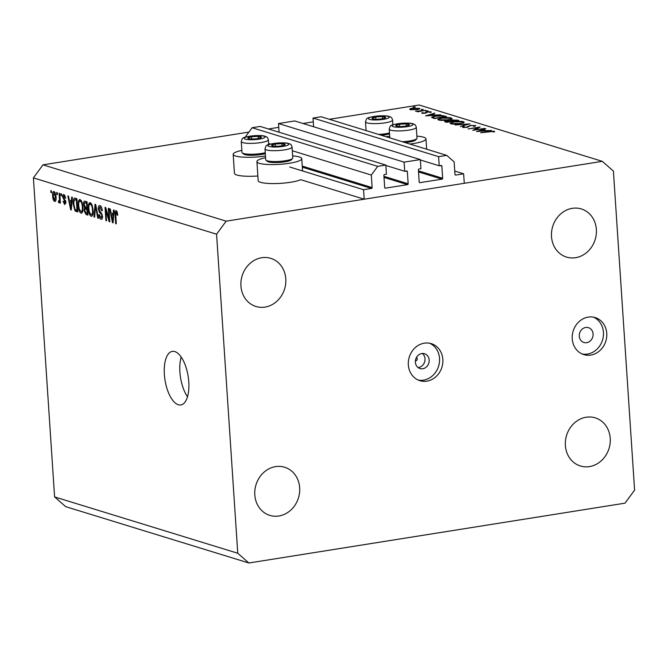 <?xml version="1.0" encoding="UTF-8"?>
<svg xmlns="http://www.w3.org/2000/svg" width="668" height="668" viewBox="0 0 668 668"><rect width="100%" height="100%" fill="white"/><g stroke="black" fill="none" stroke-linecap="round" stroke-linejoin="round"><path stroke-width="1" d="M420.322 159.577L404.107 162.157L278.506 123.53L294.722 120.95L420.322 159.577L420.932 168.687L419.036 168.996A0.777 0.685 -72.9 0 0 418.393 169.864L419.203 182.013A0.777 0.685 -72.9 0 0 419.938 182.665L442.024 179.149A0.777 0.685 -72.9 0 0 442.667 178.281L441.857 166.132A0.777 0.685 -72.9 0 0 441.114 165.48L439.218 165.781L438.617 156.663L446.725 155.377L454.131 161.873L454.958 174.406A0.777 0.685 -72.9 0 0 455.701 175.058L463.642 173.797L454.741 171.058M463.642 173.797L464.268 183.291L364.194 199.206L300.742 179.692A22.478 4.2 -3.8 0 1 290.714 182.247A22.478 4.2 -3.8 0 1 258.174 180.627L256.913 161.631A22.478 4.2 -3.8 0 0 289.453 163.251A22.478 4.2 -3.8 0 0 301.761 158.65A22.478 4.2 -3.8 0 0 292.642 155.903M446.725 155.377L321.116 116.75L313.008 118.044L438.617 156.663M313.593 126.753L313.008 118.044M439.218 165.781L420.356 159.978M279.082 132.239L278.506 123.53M364.194 199.206L363.567 189.712L371.5 188.451A0.777 0.685 -72.9 0 0 372.143 187.583L371.308 175.049L377.704 166.349L385.82 165.063L386.421 174.181L384.526 174.482A0.777 0.685 -72.9 0 0 383.883 175.35L384.693 187.508A0.777 0.685 -72.9 0 0 385.436 188.151L407.522 184.644A0.777 0.685 -72.9 0 0 408.156 183.775L407.346 171.618A0.777 0.685 -72.9 0 0 406.612 170.966L404.708 171.267L385.845 165.464M404.708 171.267L404.107 162.157M385.82 165.063L260.211 126.436L252.103 127.73L377.704 166.349M246.768 136.748L245.707 136.422L252.103 127.73M371.308 175.049L292.3 150.751M270.49 144.046L268.578 143.453M245.749 137.023L245.707 136.422M238.443 151.235L240.747 150.642M363.567 189.712L289.703 167M257.865 175.985A22.478 4.2 176.2 0 1 234.443 173.329L233.182 154.333A22.478 4.2 176.2 0 1 241.858 150.4M265.463 156.003A22.478 4.2 176.2 0 1 233.182 154.333M416.874 136.138A22.478 4.2 176.2 0 1 425.984 138.894A22.478 4.2 176.2 0 1 413.684 143.495A22.478 4.2 176.2 0 1 409.826 144.029M386.096 136.731A22.478 4.2 -3.8 0 0 389.694 136.239M422.343 353.481A7.749 6.839 -72.9 0 1 425.007 358.766A7.749 6.839 -72.9 0 1 418.026 367.525M415.379 360.979A1.937 1.712 107.1 0 0 416.473 357.413M415.371 362.24A7.749 6.839 107.1 0 0 419.997 368.552A7.749 6.839 107.1 0 0 429.173 360.044A7.749 6.839 107.1 0 0 424.547 353.739A7.749 6.839 107.1 0 0 415.371 362.24M408.332 364.912A19.372 17.092 107.1 0 0 419.888 380.685A19.372 17.092 107.1 0 0 442.842 359.417A19.372 17.092 107.1 0 0 431.277 343.644A19.372 17.092 107.1 0 0 408.332 364.912M418.26 380.075A19.372 17.092 107.1 0 0 439.527 358.399A19.372 17.092 107.1 0 0 429.591 343.235M579.281 336.171A7.749 6.839 107.1 0 0 583.907 342.484A7.749 6.839 107.1 0 0 593.084 333.975A7.749 6.839 107.1 0 0 588.458 327.662A7.749 6.839 107.1 0 0 579.281 336.171M572.242 338.835A19.372 17.092 107.1 0 0 583.799 354.608A19.372 17.092 107.1 0 0 606.753 333.349A19.372 17.092 107.1 0 0 595.188 317.576A19.372 17.092 107.1 0 0 572.242 338.835M582.17 354.007A19.372 17.092 107.1 0 0 603.438 332.33A19.372 17.092 107.1 0 0 593.501 317.158M178.339 404.75A27.121 11.723 -99 0 0 180.836 404.95A27.121 11.723 -99 0 0 188.535 379.132A27.121 11.723 -99 0 0 174.807 351.577A27.121 11.723 -99 0 0 172.319 351.376A27.121 11.723 -99 0 0 164.612 377.203A27.121 11.723 -99 0 0 178.339 404.75M565.379 445.481A25.184 22.219 107.1 0 0 580.409 465.988A25.184 22.219 107.1 0 0 610.235 438.342A25.184 22.219 107.1 0 0 595.213 417.842A25.184 22.219 107.1 0 0 565.379 445.481M254.809 494.879A25.184 22.219 107.1 0 0 269.839 515.387A25.184 22.219 107.1 0 0 299.665 487.74A25.184 22.219 107.1 0 0 284.643 467.233A25.184 22.219 107.1 0 0 254.809 494.879M240.931 285.979A25.184 22.219 107.1 0 0 255.961 306.487A25.184 22.219 107.1 0 0 285.795 278.848A25.184 22.219 107.1 0 0 270.765 258.341A25.184 22.219 107.1 0 0 240.931 285.979M551.501 236.589A25.184 22.219 107.1 0 0 566.531 257.088A25.184 22.219 107.1 0 0 596.365 229.45A25.184 22.219 107.1 0 0 581.335 208.942A25.184 22.219 107.1 0 0 551.501 236.589M248.872 562.99L237.766 553.246L216.574 234.201L226.168 221.158L602.302 161.339L613.408 171.083L634.6 490.128L625.006 503.163L248.872 562.99L65.698 506.661L54.592 496.917L33.4 177.872L42.994 164.837L248.897 132.08M474.814 129.776L484.851 128.44L472.769 130.36L478.129 127.571L468.076 128.916L480.15 126.995L474.831 130.035M475.357 126.027L475.315 125.359L474.53 126.352L473.403 126.294L474.08 125.559L470.831 125.517L466.899 127.388L462.582 127.371L462.999 126.544L464.235 126.578L463.876 127.196L466.306 127.221L470.305 125.342L475.758 125.667M474.38 126.344L474.08 125.559M464.235 126.578L463.901 127.555M469.821 123.814L460.402 126.553L467.299 124.231L455.159 124.941L469.821 123.864M463.467 121.718L464.277 122.261L460.386 123.705C456.344 124.273 453.155 124.29 450.816 123.755L449.981 123.196L453.914 121.743C457.964 121.184 461.154 121.175 463.467 121.718L463.542 122.912M451.251 117.96L452.061 118.503L448.178 119.956C444.136 120.516 440.947 120.532 438.6 119.998L437.765 119.447L441.698 117.986C445.756 117.426 448.938 117.418 451.251 117.96L451.334 119.154M440.696 114.863L425.65 115.865L434.901 113.084L432.53 114.153L435.302 115.005L440.696 114.863M415.229 107.139L413.701 106.955L415.22 106.955L414.719 107.272M413.2 107.272L413.726 107.339M268.461 128.974L278.756 127.337M302.963 123.488L313.267 121.843M329.366 119.288L419.128 105.01L602.302 161.339M226.168 221.158L42.994 164.837M419.262 109.034L419.203 108.183C420.389 108.65 419.646 109.126 416.974 109.61L410.069 109.636L409.826 108.884L412.356 108.191L419.805 108.575M410.069 109.636L409.826 108.884L409.876 109.569M423.136 109.569L421.608 109.385L423.12 109.385L422.627 109.702M421.107 109.702L421.633 109.769M425.75 110.262L417.467 111.84L418.218 111.464L415.504 111.164L425.766 110.521M428.063 111.088L426.543 110.905L428.054 110.905L427.553 111.214M426.042 111.222L426.568 111.28M425.265 113.226L421.825 113.251L421.934 112.7L424.673 113.067L427.186 111.823L431.044 111.823L431.127 112.399L427.779 111.982L425.265 113.226M421.825 113.251L421.934 112.7L421.976 113.284M423.061 112.692L422.928 113.385M431.085 112.408L431.044 111.823L431.127 112.399M429.941 112.424L429.992 111.999M431.678 117.518C431.545 116.967 432.847 116.466 435.594 116.04C439.594 115.455 442.6 115.464 444.596 116.057L446.491 116.641L434.417 118.562L431.628 117.393M445.431 121.952C444.162 121.626 444.512 121.267 446.483 120.883L449.764 120.691L451.677 119.839L458.699 120.399L446.625 122.319L444.671 121.543M449.781 120.983L449.714 120.557M491.581 130.511L476.526 131.512L485.786 128.724L483.415 129.801L486.179 130.652L491.581 130.511M493.143 131.421L480.601 132.765L488.751 131.471L494.412 131.237L494.487 131.905L493.235 131.955L493.143 131.421M494.454 131.913L494.412 131.237L494.487 131.905M108.984 218.929L108.283 208.341L108.917 208.541L109.802 221.834L109.126 221.626L105.845 210.236L106.546 220.832L105.911 220.64L105.035 207.347L105.711 207.556L108.984 218.929L109.602 218.828M101.352 206.938L100.016 207.155L98.931 209.051L102.513 216.19C102.58 218.503 102.07 219.538 100.985 219.288C99.816 218.812 99.098 217.292 98.847 214.745L99.465 214.762L100.86 217.726L101.878 215.964L101.586 214.553L99.448 212.357L98.296 208.9C98.246 206.42 98.806 205.327 99.966 205.619C101.26 206.187 102.045 207.89 102.304 210.737L101.686 210.712L99.632 207.113L101.302 206.855M99.423 205.569L99.966 205.619M100.86 217.726L102.496 217.568M93.996 216.975L95.04 204.266L95.691 204.475L98.405 218.327L97.745 218.127L95.499 205.936L94.656 217.175L93.996 216.975L94.681 216.866M90.23 202.621L92.167 205.26L93.094 210.011C93.428 213.985 92.777 216.073 91.132 216.265C89.437 215.063 88.477 212.541 88.268 208.683L88.568 204.099L89.754 202.579M91.608 216.307L92.025 216.123M80.085 199.507L82.022 202.145L82.941 206.888C83.275 210.871 82.623 212.95 80.987 213.142C79.283 211.94 78.331 209.418 78.114 205.569L78.423 200.984L79.601 199.456M81.454 213.184L81.88 213M71.434 200.901L71.701 197.093L72.361 197.294L71.292 209.994L70.674 209.802L67.844 195.908L68.503 196.108L69.297 200.241L72.069 200.801M50.918 192.568L50.793 190.664L51.428 190.864L51.553 192.76L50.918 192.568L51.536 192.468M237.766 553.246L54.592 496.917M216.574 234.201L33.4 177.872M52.63 196.066C52.355 193.152 52.814 191.624 53.991 191.482C55.227 192.359 55.912 194.204 56.028 197.01C56.287 199.866 55.828 201.36 54.659 201.494C53.44 200.634 52.764 198.83 52.63 196.066L53.248 195.966M56.788 194.371L56.663 192.468L57.298 192.668L57.423 194.563L56.788 194.371L57.406 194.271M58.976 201.126L59.469 200.175L59.118 193.227L59.753 193.419L60.396 203.089L59.761 202.897L59.661 201.352L59.026 202.838L58.392 202.137L58.542 200.826L60.254 200.951L59.168 201.101M61.072 195.682L60.947 193.787L61.581 193.979L61.707 195.883L61.072 195.682L61.681 195.59M65.147 195.757L64.07 195.933L63.343 197.177L65.932 202.262L64.712 204.583L63.076 201.377L63.702 201.402L64.596 203.197L65.314 202.262L62.725 197.219C62.658 195.24 63.093 194.355 64.019 194.563L65.74 198.137L65.113 198.112L63.811 195.908L65.122 195.699M64.596 203.197L65.94 203.064M73.204 204.141C72.837 200.175 73.463 198.171 75.083 198.137L76.878 198.688L77.764 211.981L75.058 210.904L73.204 204.141L73.822 204.041M74.474 198.07L75.083 198.137M83.567 204.567C83.442 202.003 83.976 200.893 85.153 201.235L87.032 201.811L87.917 215.104L86.022 214.52L84.126 210.662L84.619 208.082L83.567 204.567L84.185 204.466M84.535 201.16L85.153 201.235M113.218 213.752L113.493 209.944L114.153 210.144L113.084 222.845L112.466 222.653L109.636 208.758L110.287 208.959L111.088 213.092L113.861 213.651M117.226 211.981L115.664 212.95L116.299 223.83L115.673 223.638L115.071 214.612C114.779 212.065 115.138 210.721 116.157 210.595L117.167 211.823L117.743 215.146L117.125 215.121L116.073 212.132L117.209 211.948M181.178 357.054A27.121 11.723 -99 0 0 187.499 396.809M55.11 192.693L54.066 192.86L53.256 196.167L54.584 200.116L55.97 199.941M54.584 200.116L55.394 196.818L53.899 192.843L55.085 192.651M56.012 196.726L55.394 196.818M60.379 202.796L59.761 202.897M60.279 201.252L59.661 201.352M59.569 201.945L58.392 202.137M60.195 200.066L59.469 200.175M60.07 198.137L59.452 198.237M65.723 198.02L65.113 198.112M65.923 202.162L65.314 202.262M65.79 201.277L65.055 201.394M63.343 197.118L62.725 197.219M71.317 209.702L70.674 209.802M71.008 206.086L71.326 202.387L69.614 201.861L70.892 208.516L71.008 206.086L71.635 205.986M71.944 202.295L71.326 202.387M71.426 208.424L70.892 208.516M72.01 201.486L69.614 201.861M77.663 210.495L75.058 210.904M76.787 199.314L76.895 198.847M77.647 210.136L77.029 210.236L76.352 200.049L74.666 199.648L76.92 199.298M76.97 199.949L76.352 200.049M76.937 199.448L75.259 199.715L73.864 201.177L73.839 204.35L75.075 209.376L77.029 210.236M78.732 205.468L78.114 205.569M81.262 200.534L78.423 200.984M81.454 200.859L80.193 201.06C78.966 201.227 78.49 202.805 78.757 205.802L79.216 208.884L80.878 211.581L82.74 211.38M80.878 211.581C82.131 211.405 82.607 209.769 82.306 206.671C82.156 203.823 81.454 201.953 80.193 201.06L81.412 200.776M82.915 206.579L82.306 206.671M84.744 210.562L84.126 210.662M86.615 207.765L84.619 208.082M84.769 202.713L87.057 202.187M87.174 213.351L86.915 209.385L85.178 208.975L84.744 210.637L86.139 213.034L87.792 213.259M87.525 209.284L86.915 209.385M87.483 208.608L85.337 208.95M87.491 208.767L85.178 208.975M86.807 207.832L86.498 203.164L84.636 202.755L84.201 204.75L85.638 207.472L87.424 207.731M87.116 203.072L86.498 203.164M87.074 202.487L84.636 202.755M88.886 208.591L88.268 208.683M91.407 203.648L88.568 204.099M91.608 203.974L90.339 204.183C89.111 204.35 88.635 205.928 88.902 208.925L89.37 212.006L91.023 214.704L92.885 214.503M91.023 214.704C92.284 214.528 92.76 212.892 92.46 209.794C92.309 206.946 91.599 205.076 90.339 204.183L91.566 203.899M93.069 209.694L92.46 209.794M98.346 218.035L97.745 218.127M95.967 205.861L95.499 205.936M102.296 210.612L101.686 210.712M102.488 215.873L101.878 215.964M102.212 214.453L101.586 214.553M100.759 212.157L99.448 212.357M98.922 208.8L98.296 208.9M109.777 221.517L109.126 221.626M106.454 210.136L105.845 210.236M106.529 220.54L105.911 220.64M113.109 222.553L112.466 222.653M112.8 218.937L113.117 215.238L111.397 214.712L112.683 221.367L112.8 218.937L113.418 218.837M113.727 215.146L113.117 215.238M113.218 221.275L112.683 221.367M113.802 214.336L111.397 214.712M117.735 215.021L117.125 215.121M116.282 223.538L115.673 223.638M115.681 214.511L115.071 214.612M265.58 157.698A22.478 4.2 -3.8 0 0 256.913 161.631M412.907 108.358C410.878 108.734 410.294 109.101 411.154 109.46L416.431 109.443C418.46 109.076 419.02 108.709 418.126 108.35L412.907 108.358M410.778 109.794L410.736 109.176L411.179 109.844M418.611 109.268L418.126 108.35M425.633 113.159L425.599 112.55M426.092 113.051L426.034 112.107M432.572 114.746L432.53 114.153M431.586 114.445L428.046 115.506L433.766 115.113L431.586 114.445M435.102 118.194L444.704 116.675L441.949 115.965L436.137 116.207C433.858 116.574 432.856 116.983 433.14 117.434L435.118 118.453M433.19 118.186L433.048 117.276L433.115 118.161M442.241 118.161C439.268 118.712 438.459 119.255 439.82 119.789L447.627 119.789C450.583 119.238 451.393 118.695 450.032 118.169L442.241 118.161M439.218 120.148L439.16 119.33L439.845 120.248M450.758 119.38L450.032 118.169M457.104 120.649L457.054 119.889M446.082 122.152L446.032 121.417L447.318 121.952L451.184 121.334L447.059 121.042L446.608 122.311M452.061 121.025L456.912 120.424L452.219 120.006L451.059 120.657L452.086 121.451M451.109 121.309L450.95 120.507L451 121.284M454.457 121.91C451.476 122.469 450.666 123.012 452.027 123.547L459.834 123.538C462.799 122.996 463.6 122.453 462.248 121.918L454.457 121.91M451.426 123.897L451.376 123.087L452.061 123.997M462.966 123.129L462.248 121.918M463.058 127.479L462.999 126.544M467.491 127.271L467.458 126.853M467.892 127.171L467.842 126.411M478.163 128.097L478.129 127.571M483.457 130.394L483.415 129.801M482.463 130.093L478.923 131.153L484.642 130.761L482.463 130.093M402.837 123.906A6.78 1.269 -3.8 0 0 399.422 124.265A6.78 1.269 -3.8 0 0 395.79 125.567A6.78 1.269 -3.8 0 0 397.569 126.369A6.78 1.269 -3.8 0 0 398.921 126.494A6.78 1.269 -3.8 0 0 405.685 126.118A6.78 1.269 -3.8 0 0 407.655 125.701A6.78 1.269 -3.8 0 0 409.317 124.816A6.78 1.269 -3.8 0 0 406.186 123.889A6.78 1.269 -3.8 0 0 402.837 123.906M407.296 125.793L409.317 124.816L406.186 123.889L399.422 124.265L395.79 125.567L397.836 126.402M402.261 141.699A13.56 2.538 -3.8 0 0 402.896 141.666A13.56 2.538 -3.8 0 0 416.79 138.694A13.56 2.538 -3.8 0 0 417.007 138.192L416.289 127.329A13.56 2.538 176.2 0 1 402.178 130.811A13.56 2.538 176.2 0 1 389.219 129.133C390.797 125.225 388.425 125.05 403.029 123.146C411.847 122.954 411.58 123.463 413.726 124.056C414.937 124.29 415.788 125.384 416.289 127.329M416.79 138.694L415.588 140.021A12.241 2.288 176.2 0 1 405.067 142.568M406.319 126.01L406.186 123.889M399.573 126.528L399.422 124.265M278.614 143.662A6.78 1.269 -3.8 0 0 275.191 144.021A6.78 1.269 -3.8 0 0 271.567 145.332A6.78 1.269 -3.8 0 0 273.337 146.133A6.78 1.269 -3.8 0 0 274.698 146.259A6.78 1.269 -3.8 0 0 281.453 145.874A6.78 1.269 -3.8 0 0 283.424 145.457A6.78 1.269 -3.8 0 0 285.086 144.572A6.78 1.269 -3.8 0 0 281.954 143.645A6.78 1.269 -3.8 0 0 278.614 143.662M283.065 145.557L285.086 144.572L281.954 143.645L275.191 144.021L271.567 145.332L273.604 146.158M292.567 158.45L291.357 159.786A12.241 2.288 176.2 0 1 278.815 162.466A12.241 2.288 176.2 0 1 267.367 161.372L265.998 160.22A13.56 2.538 -3.8 0 0 278.673 161.431A13.56 2.538 -3.8 0 0 292.567 158.45A13.56 2.538 -3.8 0 0 292.784 157.957L292.058 147.094A13.56 2.538 176.2 0 1 277.955 150.567A13.56 2.538 176.2 0 1 264.996 148.889C266.565 144.981 264.202 144.814 278.798 142.91C287.616 142.718 287.349 143.219 289.503 143.812C290.714 144.046 291.565 145.14 292.058 147.094M264.996 148.889L265.714 159.752A13.56 2.538 -3.8 0 0 265.998 160.22M282.096 145.766L281.954 143.645M275.341 146.284L275.191 144.021M254.892 136.364A6.78 1.269 -3.8 0 0 251.469 136.731A6.78 1.269 -3.8 0 0 247.836 138.034A6.78 1.269 -3.8 0 0 249.615 138.835A6.78 1.269 -3.8 0 0 250.968 138.961A6.78 1.269 -3.8 0 0 257.731 138.585A6.78 1.269 -3.8 0 0 259.702 138.167A6.78 1.269 -3.8 0 0 261.363 137.274A6.78 1.269 -3.8 0 0 258.232 136.347A6.78 1.269 -3.8 0 0 254.892 136.364M259.343 138.259L261.363 137.274L258.232 136.347L251.469 136.731L247.836 138.034L249.882 138.861M265.313 153.623A12.241 2.288 176.2 0 1 255.093 155.176A12.241 2.288 176.2 0 1 243.645 154.083L242.267 152.922A13.56 2.538 -3.8 0 0 254.951 154.133A13.56 2.538 -3.8 0 0 265.246 152.705M268.653 144.589L268.336 139.796A13.56 2.538 176.2 0 1 254.224 143.269A13.56 2.538 176.2 0 1 241.273 141.591L241.991 152.454A13.56 2.538 -3.8 0 0 242.267 152.922M258.374 138.468L258.232 136.347M251.619 138.986L251.469 136.731M379.115 116.608A6.78 1.269 -3.8 0 0 375.7 116.967A6.78 1.269 -3.8 0 0 372.068 118.278A6.78 1.269 -3.8 0 0 373.838 119.071A6.78 1.269 -3.8 0 0 375.199 119.205A6.78 1.269 -3.8 0 0 381.962 118.821A6.78 1.269 -3.8 0 0 383.925 118.403A6.78 1.269 -3.8 0 0 385.586 117.518A6.78 1.269 -3.8 0 0 382.455 116.591A6.78 1.269 -3.8 0 0 379.115 116.608M383.574 118.495L385.586 117.518L382.455 116.591L375.7 116.967L372.068 118.278L374.113 119.104M378.539 134.41A13.56 2.538 -3.8 0 0 379.173 134.377A13.56 2.538 -3.8 0 0 389.477 132.94M389.536 133.859A12.241 2.288 176.2 0 1 381.344 135.27M382.597 118.712L382.455 116.591M375.85 119.23L375.7 116.967M455.701 175.058L455.184 174.899M441.857 166.132L440.212 165.622M442.667 178.281L418.46 170.841M442.024 179.149L418.527 171.927M419.938 182.665L419.421 182.506M407.346 171.618L405.701 171.108M408.156 183.775L383.95 176.327M407.522 184.644L384.025 177.412M385.436 188.151L384.91 187.992M372.143 187.583L302.253 166.09M371.5 188.451L302.328 167.175M65.506 200.433L64.312 200.625M77.713 211.188L76.043 211.455M87.859 214.228L86.022 214.52M96.384 208.024L95.883 208.107M101.678 213.192L100.559 213.376M444.637 116.649L444.596 116.057M434.701 118.52L434.676 118.069M402.996 123.204A10.463 1.954 -3.8 0 0 392.124 125.776A10.463 1.954 -3.8 0 0 402.111 127.179A10.463 1.954 -3.8 0 0 412.983 124.607A10.463 1.954 -3.8 0 0 402.996 123.204M278.773 142.96A10.463 1.954 -3.8 0 0 267.893 145.532A10.463 1.954 -3.8 0 0 277.88 146.935A10.463 1.954 -3.8 0 0 288.76 144.363A10.463 1.954 -3.8 0 0 278.773 142.96M255.042 135.671A10.463 1.954 -3.8 0 0 244.171 138.243A10.463 1.954 -3.8 0 0 254.157 139.645A10.463 1.954 -3.8 0 0 265.029 137.074A10.463 1.954 -3.8 0 0 255.042 135.671M379.274 115.906A10.463 1.954 -3.8 0 0 368.394 118.478A10.463 1.954 -3.8 0 0 378.38 119.881A10.463 1.954 -3.8 0 0 389.26 117.309A10.463 1.954 -3.8 0 0 379.274 115.906M378.455 123.513A13.56 2.538 176.2 0 1 365.496 121.835C367.066 117.927 364.703 117.76 379.299 115.848C388.116 115.664 387.849 116.165 390.003 116.758C391.214 116.992 392.066 118.086 392.559 120.04A13.56 2.538 176.2 0 1 378.455 123.513M302.579 170.958L301.761 158.65M426.668 149.206L425.984 138.894M85.262 208.95L87.483 208.6M422.752 112.959L422.777 113.385M463.609 127.012L463.642 127.538M389.803 137.875L389.219 129.133M268.336 139.796C267.835 137.842 266.983 136.748 265.772 136.523C263.626 135.93 263.893 135.42 255.076 135.612C240.472 137.516 242.843 137.683 241.273 141.591M366.081 130.577L365.496 121.835M392.884 124.832L392.559 120.04"/></g></svg>
